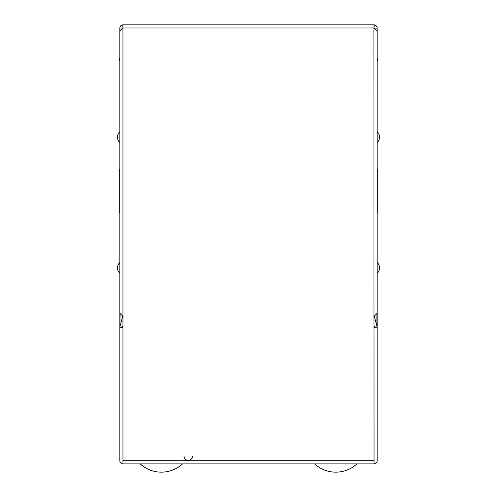 <?xml version="1.0" encoding="UTF-8"?>
<svg xmlns="http://www.w3.org/2000/svg" width="497" height="497" viewBox="0 0 497 497"><rect width="100%" height="100%" fill="white"/><g stroke="black" fill="none" stroke-linecap="round" stroke-linejoin="round"><path stroke-width="0.75" d="M377.167 321.646L377.167 285.775M140.247 463.881A31.193 31.193 0 0 0 182.548 463.881M314.613 463.881A31.193 31.193 0 0 0 356.914 463.881M192.556 456.084A4.274 4.274 0 0 1 188.282 460.359A4.274 4.274 0 0 1 184.008 456.091A4.274 4.274 0 0 0 188.288 460.359A4.274 4.274 0 0 0 192.556 456.084M117.491 137.141A7.536 7.536 0 0 0 119.833 142.602L119.833 131.686A7.536 7.536 0 0 0 117.491 137.141M117.491 267.84A7.536 7.536 0 0 0 119.833 273.3L119.833 262.379A7.536 7.536 0 0 0 117.491 267.84M119.833 60.721L119.05 60.721L119.833 57.602M122.952 463.881L122.952 460.762L374.048 460.762L374.048 463.881L122.952 463.881A3.119 3.119 0 0 1 119.833 460.762L119.833 212.784L119.05 212.784L119.05 169.117L119.833 169.117L119.833 108.886M374.048 463.881A3.119 3.119 0 0 0 377.167 460.762L377.167 327.697L374.048 327.697M377.167 148.063L377.167 142.602A7.536 7.536 0 0 0 377.167 131.686L377.167 126.226M377.167 278.755L377.167 273.3A7.536 7.536 0 0 0 377.167 262.379L377.167 256.924M374.048 460.762L373.893 28.124L377.167 31.398L377.167 313.222L373.893 316.502M122.952 28.223L122.952 460.762M377.167 78.656L377.167 28.124L373.893 28.124M377.167 266.901L377.167 327.697L376.888 325.653L374.048 326.454M120.112 314.092L119.833 327.697L122.952 327.697M122.759 316.278L120.112 325.653L122.952 326.454M119.833 256.924L119.833 262.379M119.833 273.3L119.833 278.755M376.888 314.085L376.888 325.653L374.241 316.278M123.107 316.502L119.833 313.222L119.833 31.398L123.107 28.124M374.048 24.85L374.048 27.969L122.952 27.969L122.952 24.85L374.048 24.85M123.107 24.85L122.666 24.881C120.914 25.26 119.97 26.341 119.833 28.124L122.952 27.969M377.167 28.124C377.03 26.341 376.086 25.26 374.334 24.881L373.893 24.85M119.833 126.226L119.833 131.686M119.833 142.602L119.833 148.063M119.833 321.646L119.833 285.775M119.833 78.656L119.833 28.124M377.167 169.117L377.95 169.117L377.95 212.784L377.167 212.784M377.167 57.602L377.95 60.721L377.167 60.721M377.167 142.602A7.536 7.536 0 0 0 377.167 131.686M377.167 273.3A7.536 7.536 0 0 0 377.167 262.379M122.666 24.881L122.952 26.981M374.334 24.881L374.048 26.981"/></g></svg>

